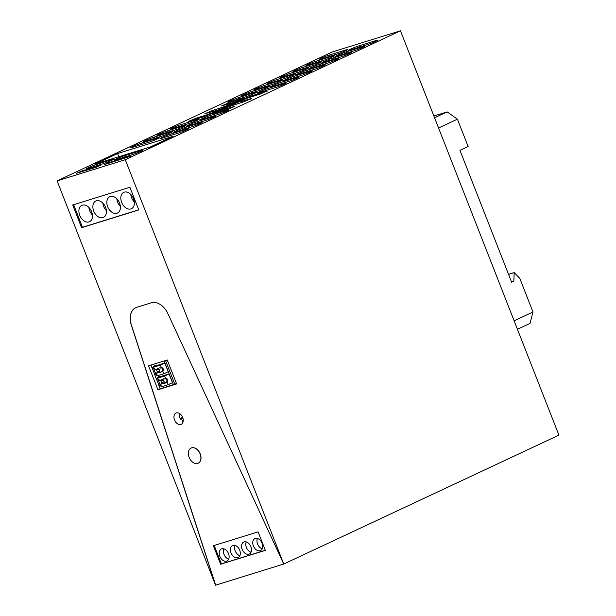 <?xml version="1.0" encoding="UTF-8"?>
<svg xmlns="http://www.w3.org/2000/svg" width="616" height="616" viewBox="0 0 616 616"><rect width="100%" height="100%" fill="white"/><g stroke="black" fill="none" stroke-linecap="round" stroke-linejoin="round"><path stroke-width="0.92" d="M558.92 435.119L283.845 563.987L215.531 585.2L131.27 324.948A16.74 11.458 -115.1 0 1 135.651 307.738A16.74 11.458 -115.1 0 1 136.66 307.353L151.344 302.795A16.74 11.458 -115.1 0 1 167.86 313.59L283.737 564.033L125.287 159.721L400.469 30.8L558.92 435.119M215.531 585.2L57.08 180.881L332.263 51.967L400.469 30.8M135.713 307.715A16.74 11.458 -115.1 0 0 131.377 324.894L131.27 324.948M215.646 585.146L131.377 324.894M220.628 564.241L265.334 550.365L258.081 531.862L213.375 545.738L220.628 564.241L221.398 563.879L214.191 545.483M265.288 550.257L221.398 563.879M176.646 383.937L167.259 359.99L148.556 365.796L157.942 389.743L176.646 383.937M176.515 383.614L160.26 388.865L158.859 385.285L160.183 384.669L157.55 378.57M160.191 388.688L157.942 389.743M152.229 368.16L154.662 374.366M156.495 379.04L158.928 385.254M182.967 418.364L180.834 419.365L179.826 417.486L179.341 413.405M182.659 417.44A6.191 4.243 -115.1 0 0 175.96 413.097A6.191 4.243 -115.1 0 0 174.52 419.966A6.191 4.243 -115.1 0 0 181.22 424.316A6.191 4.243 -115.1 0 0 182.659 417.44M183.144 421.521L182.351 420.99L183.191 419.55M57.08 180.881L125.287 159.721M150.458 146.924L94.903 164.164L117.564 153.553L173.111 136.313L150.458 146.924M111.442 159.767L97.136 164.203A6.699 0.462 -21.4 0 0 90.259 166.782A6.699 0.462 -21.4 0 0 86.486 168.722A6.699 0.462 -21.4 0 0 88.296 168.345L102.595 163.91A6.699 0.462 -21.4 0 0 109.479 161.33A6.699 0.462 -21.4 0 0 113.252 159.398A6.699 0.462 -21.4 0 0 111.442 159.767L111.665 160.352M215.746 110.988L247.771 98.036L260.391 94.002L266.905 90.945L250.327 96.273L224.363 106.606L224.678 107.4M215.631 110.703L204.866 113.721L212.72 110.395L213.082 111.311M221.306 108.778L220.944 107.846L212.72 110.395M220.944 107.846L224.363 106.606M206.252 115.87L205.96 115.13L196.057 118.203L188.203 121.529L202.441 117.256L232.07 105.598L243.72 101.809L251.574 98.475L242.019 101.301L242.381 102.225M205.96 115.13L209.386 113.891L209.64 114.522M229.822 106.491L229.575 105.86L209.386 113.891M229.575 105.86L231.824 104.805L232.124 105.575M241.195 102.587L240.794 101.555L241.264 100.993L231.824 104.805M240.794 101.555L242.019 101.301M222.553 109.933L222.93 110.895L222.684 109.702L213.159 113.498L212.836 113.891L214.152 113.621L227.058 109.609L234.912 106.283L223.084 109.802L223.454 110.734M222.545 109.925L223.084 109.802M243.59 98.368L229.391 102.587L221.529 105.914L233.926 102.433L243.59 98.368M226.865 110.372L210.48 115.462A6.699 0.462 -21.4 0 0 203.596 118.033A6.699 0.462 -21.4 0 0 199.823 119.974A6.699 0.462 -21.4 0 0 201.632 119.596L218.025 114.514A6.699 0.462 -21.4 0 0 224.902 111.935A6.699 0.462 -21.4 0 0 228.682 110.002A6.699 0.462 -21.4 0 0 226.865 110.372L227.096 110.957M180.888 124.64A6.699 0.462 -21.4 0 0 174.005 127.219A6.699 0.462 -21.4 0 0 170.232 129.152A6.699 0.462 -21.4 0 0 172.041 128.782L188.434 123.693A6.699 0.462 -21.4 0 0 195.311 121.121A6.699 0.462 -21.4 0 0 199.091 119.181A6.699 0.462 -21.4 0 0 197.274 119.55L180.888 124.64L181.374 125.887M213.606 116.586L197.212 121.668A6.699 0.462 -21.4 0 0 190.336 124.247A6.699 0.462 -21.4 0 0 186.563 126.188A6.699 0.462 -21.4 0 0 188.373 125.81L204.766 120.728A6.699 0.462 -21.4 0 0 211.642 118.149A6.699 0.462 -21.4 0 0 215.423 116.208A6.699 0.462 -21.4 0 0 213.606 116.586L213.837 117.171M167.621 130.854A6.699 0.462 -21.4 0 0 160.745 133.426A6.699 0.462 -21.4 0 0 156.972 135.366A6.699 0.462 -21.4 0 0 158.782 134.996L175.175 129.907A6.699 0.462 -21.4 0 0 182.051 127.335A6.699 0.462 -21.4 0 0 185.832 125.394A6.699 0.462 -21.4 0 0 184.015 125.764L167.621 130.854L168.114 132.101M200.346 122.8L183.953 127.882A6.699 0.462 -21.4 0 0 177.077 130.461A6.699 0.462 -21.4 0 0 173.296 132.401A6.699 0.462 -21.4 0 0 175.113 132.024L191.499 126.942A6.699 0.462 -21.4 0 0 198.383 124.363A6.699 0.462 -21.4 0 0 202.156 122.422A6.699 0.462 -21.4 0 0 200.346 122.8L200.577 123.385M154.362 137.068A6.699 0.462 -21.4 0 0 147.486 139.639A6.699 0.462 -21.4 0 0 143.705 141.58A6.699 0.462 -21.4 0 0 145.522 141.21L161.916 136.121A6.699 0.462 -21.4 0 0 168.792 133.549A6.699 0.462 -21.4 0 0 172.565 131.608A6.699 0.462 -21.4 0 0 170.755 131.978L154.362 137.068L154.855 138.315M187.079 129.014L170.694 134.096A6.699 0.462 -21.4 0 0 163.817 136.675A6.699 0.462 -21.4 0 0 160.037 138.608A6.699 0.462 -21.4 0 0 161.854 138.238L178.24 133.148A6.699 0.462 -21.4 0 0 185.116 130.577A6.699 0.462 -21.4 0 0 188.896 128.636A6.699 0.462 -21.4 0 0 187.079 129.014L187.31 129.599M141.102 143.282A6.699 0.462 -21.4 0 0 134.226 145.853A6.699 0.462 -21.4 0 0 130.446 147.794A6.699 0.462 -21.4 0 0 132.263 147.424L148.649 142.334A6.699 0.462 -21.4 0 0 155.525 139.763A6.699 0.462 -21.4 0 0 159.305 137.822A6.699 0.462 -21.4 0 0 157.488 138.192L141.102 143.282L141.588 144.529M284.4 83.422L268.006 88.504A6.699 0.462 -21.4 0 0 261.13 91.083A6.699 0.462 -21.4 0 0 257.357 93.016A6.699 0.462 -21.4 0 0 259.167 92.646L275.56 87.557A6.699 0.462 -21.4 0 0 282.436 84.985A6.699 0.462 -21.4 0 0 286.217 83.044A6.699 0.462 -21.4 0 0 284.4 83.422L284.63 84.007M238.415 97.69A6.699 0.462 -21.4 0 0 231.539 100.262A6.699 0.462 -21.4 0 0 227.766 102.202A6.699 0.462 -21.4 0 0 229.575 101.832L245.969 96.743A6.699 0.462 -21.4 0 0 252.845 94.171A6.699 0.462 -21.4 0 0 256.626 92.231A6.699 0.462 -21.4 0 0 254.808 92.6L238.415 97.69L238.908 98.937M297.443 77.308L281.05 82.398A6.699 0.462 -21.4 0 0 274.174 84.969A6.699 0.462 -21.4 0 0 270.393 86.91A6.699 0.462 -21.4 0 0 272.21 86.54L288.596 81.451A6.699 0.462 -21.4 0 0 295.48 78.879A6.699 0.462 -21.4 0 0 299.253 76.938A6.699 0.462 -21.4 0 0 297.443 77.308L297.674 77.893M251.459 91.576A6.699 0.462 -21.4 0 0 244.583 94.156A6.699 0.462 -21.4 0 0 240.802 96.088A6.699 0.462 -21.4 0 0 242.619 95.719L259.005 90.637A6.699 0.462 -21.4 0 0 265.889 88.057A6.699 0.462 -21.4 0 0 269.662 86.117A6.699 0.462 -21.4 0 0 267.852 86.494L251.459 91.576L251.944 92.823M310.479 71.202L294.094 76.284A6.699 0.462 -21.4 0 0 287.21 78.863A6.699 0.462 -21.4 0 0 283.437 80.804A6.699 0.462 -21.4 0 0 285.247 80.427L301.64 75.344A6.699 0.462 -21.4 0 0 308.516 72.765A6.699 0.462 -21.4 0 0 312.297 70.825A6.699 0.462 -21.4 0 0 310.479 71.202L310.71 71.787M264.503 85.47A6.699 0.462 -21.4 0 0 257.619 88.042A6.699 0.462 -21.4 0 0 253.846 89.982A6.699 0.462 -21.4 0 0 255.655 89.613L272.049 84.523A6.699 0.462 -21.4 0 0 278.925 81.951A6.699 0.462 -21.4 0 0 282.705 80.011A6.699 0.462 -21.4 0 0 280.888 80.38L264.503 85.47L264.988 86.717M323.523 65.088L307.13 70.178A6.699 0.462 -21.4 0 0 300.254 72.75A6.699 0.462 -21.4 0 0 296.473 74.69A6.699 0.462 -21.4 0 0 298.29 74.32L314.684 69.231A6.699 0.462 -21.4 0 0 321.56 66.659A6.699 0.462 -21.4 0 0 325.333 64.719A6.699 0.462 -21.4 0 0 323.523 65.088L323.754 65.673M277.539 79.356A6.699 0.462 -21.4 0 0 270.663 81.936A6.699 0.462 -21.4 0 0 266.89 83.876A6.699 0.462 -21.4 0 0 268.699 83.499L285.093 78.417A6.699 0.462 -21.4 0 0 291.969 75.837A6.699 0.462 -21.4 0 0 295.742 73.897A6.699 0.462 -21.4 0 0 293.932 74.274L277.539 79.356L278.032 80.604M336.559 58.982L320.174 64.064A6.699 0.462 -21.4 0 0 313.298 66.644A6.699 0.462 -21.4 0 0 309.517 68.584A6.699 0.462 -21.4 0 0 311.334 68.207L327.72 63.125A6.699 0.462 -21.4 0 0 334.596 60.545A6.699 0.462 -21.4 0 0 338.377 58.605A6.699 0.462 -21.4 0 0 336.559 58.982L336.79 59.567M290.583 73.25A6.699 0.462 -21.4 0 0 283.707 75.822A6.699 0.462 -21.4 0 0 279.926 77.762A6.699 0.462 -21.4 0 0 281.743 77.393L298.129 72.303A6.699 0.462 -21.4 0 0 305.005 69.731A6.699 0.462 -21.4 0 0 308.785 67.791A6.699 0.462 -21.4 0 0 306.968 68.16L290.583 73.25L291.068 74.498M349.603 52.868L333.21 57.958A6.699 0.462 -21.4 0 0 326.334 60.53A6.699 0.462 -21.4 0 0 322.561 62.47A6.699 0.462 -21.4 0 0 324.37 62.101L340.764 57.011A6.699 0.462 -21.4 0 0 347.64 54.439A6.699 0.462 -21.4 0 0 351.42 52.499A6.699 0.462 -21.4 0 0 349.603 52.868L349.834 53.461M303.619 67.144A6.699 0.462 -21.4 0 0 296.743 69.716A6.699 0.462 -21.4 0 0 292.97 71.656A6.699 0.462 -21.4 0 0 294.779 71.279L311.172 66.197A6.699 0.462 -21.4 0 0 318.048 63.617A6.699 0.462 -21.4 0 0 321.829 61.685A6.699 0.462 -21.4 0 0 320.012 62.054L303.619 67.144L304.111 68.384M362.647 46.762L346.254 51.852A6.699 0.462 -21.4 0 0 339.377 54.424A6.699 0.462 -21.4 0 0 335.597 56.364A6.699 0.462 -21.4 0 0 337.414 55.987L353.8 50.905A6.699 0.462 -21.4 0 0 360.683 48.325A6.699 0.462 -21.4 0 0 364.456 46.392A6.699 0.462 -21.4 0 0 362.647 46.762L362.878 47.347M316.663 61.03A6.699 0.462 -21.4 0 0 309.786 63.61A6.699 0.462 -21.4 0 0 306.006 65.542A6.699 0.462 -21.4 0 0 307.823 65.173L324.209 60.083A6.699 0.462 -21.4 0 0 331.092 57.511A6.699 0.462 -21.4 0 0 334.865 55.571A6.699 0.462 -21.4 0 0 333.056 55.948L316.663 61.03L317.148 62.278M375.683 40.656L359.297 45.738A6.699 0.462 -21.4 0 0 352.414 48.318A6.699 0.462 -21.4 0 0 348.641 50.25A6.699 0.462 -21.4 0 0 350.45 49.881L366.843 44.791A6.699 0.462 -21.4 0 0 373.72 42.219A6.699 0.462 -21.4 0 0 377.5 40.279A6.699 0.462 -21.4 0 0 375.683 40.656L375.914 41.241M329.706 54.924A6.699 0.462 -21.4 0 0 322.822 57.496A6.699 0.462 -21.4 0 0 319.05 59.436A6.699 0.462 -21.4 0 0 320.859 59.067L337.252 53.977A6.699 0.462 -21.4 0 0 344.128 51.405A6.699 0.462 -21.4 0 0 347.909 49.465A6.699 0.462 -21.4 0 0 346.092 49.834L329.706 54.924L330.191 56.172M130.577 155.894L109.402 162.462L104.073 164.718L130.692 156.187M96.181 167.267L100.601 165.196L81.897 170.994L76.569 173.258L96.181 167.267M141.033 150.581L124.64 155.671A6.699 0.462 -21.4 0 0 117.764 158.25A6.699 0.462 -21.4 0 0 113.983 160.183A6.699 0.462 -21.4 0 0 115.8 159.814L132.186 154.724A6.699 0.462 -21.4 0 0 139.07 152.152A6.699 0.462 -21.4 0 0 142.843 150.212A6.699 0.462 -21.4 0 0 141.033 150.581L141.256 151.174M138.8 209.94L81.597 227.697L72.703 204.989L129.899 187.241L138.8 209.94M260.121 550.727A6.614 4.528 -115.1 0 0 260.522 550.573A6.614 4.528 -115.1 0 0 261.939 542.95A6.614 4.528 -115.1 0 0 255.309 538.446A6.614 4.528 -115.1 0 0 254.909 538.6A6.614 4.528 -115.1 0 0 253.492 546.223A6.614 4.528 -115.1 0 0 260.121 550.727M248.949 554.2A6.614 4.528 -115.1 0 0 249.341 554.046A6.614 4.528 -115.1 0 0 250.766 546.415A6.614 4.528 -115.1 0 0 244.129 541.911A6.614 4.528 -115.1 0 0 243.736 542.065A6.614 4.528 -115.1 0 0 242.311 549.688A6.614 4.528 -115.1 0 0 248.949 554.2M237.768 557.665A6.614 4.528 -115.1 0 0 238.169 557.511A6.614 4.528 -115.1 0 0 239.593 549.888A6.614 4.528 -115.1 0 0 232.956 545.383A6.614 4.528 -115.1 0 0 232.555 545.537A6.614 4.528 -115.1 0 0 231.139 553.16A6.614 4.528 -115.1 0 0 237.768 557.665M226.596 561.138A6.614 4.528 -115.1 0 0 226.988 560.983A6.614 4.528 -115.1 0 0 228.413 553.353A6.614 4.528 -115.1 0 0 221.775 548.848A6.614 4.528 -115.1 0 0 221.383 549.002A6.614 4.528 -115.1 0 0 219.958 556.625A6.614 4.528 -115.1 0 0 226.596 561.138M165.527 360.529L174.782 384.145M156.618 373.419L154.585 374.405L156.418 379.071L158.782 376.592L160.884 376.661M155.694 373.85L153.284 367.69M164.126 360.961L173.458 384.769M150.928 365.057L152.152 368.183L154.508 365.704L156.618 365.773M164.819 363.032L160.391 365.103L161.384 367.629L162.84 368.006L163.571 369.87L162.816 371.286L163.81 373.812L168.23 371.741L164.819 363.032L157.889 365.18L153.461 367.252L154.023 368.684L154.685 368.476L155.117 369.569L156.572 369.954L157.303 371.818L156.549 373.234L156.98 374.328L156.318 374.528L156.941 374.235M156.787 375.136L154.585 374.405M169.084 373.92L164.657 375.991L165.65 378.509L167.105 378.894L167.837 380.757L167.082 382.174L168.076 384.7L172.495 382.628L169.084 373.92L162.154 376.068L157.727 378.139L158.289 379.572L158.951 379.364L159.382 380.457L160.838 380.834L161.569 382.705L160.815 384.122L161.246 385.216L160.584 385.416L161.207 385.123M161.053 386.024L158.859 385.285M182.359 416.755L180.834 419.365M118.811 156.749L117.564 153.553M254.008 94.949L254.362 95.865M250.62 97.028L250.327 96.273M231.901 104.72L232.224 105.536M73.635 204.697L82.482 227.281L81.597 227.697M138.754 209.817L82.482 227.281M257.403 538.461A6.614 4.528 -115.1 0 0 262.224 548.748M246.231 541.926A6.614 4.528 -115.1 0 0 251.051 552.213M235.05 545.399A6.614 4.528 -115.1 0 0 239.87 555.686M223.877 548.864A6.614 4.528 -115.1 0 0 228.698 559.151M156.641 373.473L154.809 374.335M153.576 367.552L152.368 368.114M160.907 384.361L159.074 385.223M160.884 384.299L159.96 384.738M157.842 378.432L156.641 379.002M163.81 373.812L156.88 375.96L156.318 374.528M160.391 365.103L153.461 367.252M168.076 384.7L161.146 386.848L160.584 385.416M164.657 375.991L157.727 378.139M91.615 211.712A9.04 6.191 -115.1 0 0 81.843 205.367A9.04 6.191 -115.1 0 0 79.741 215.4A9.04 6.191 -115.1 0 0 89.513 221.745A9.04 6.191 -115.1 0 0 91.615 211.712M105.59 207.376A9.04 6.191 -115.1 0 0 95.811 201.032A9.04 6.191 -115.1 0 0 93.709 211.065A9.04 6.191 -115.1 0 0 103.48 217.41A9.04 6.191 -115.1 0 0 105.59 207.376M119.558 203.041A9.04 6.191 -115.1 0 0 109.787 196.696A9.04 6.191 -115.1 0 0 107.677 206.73A9.04 6.191 -115.1 0 0 117.456 213.074A9.04 6.191 -115.1 0 0 119.558 203.041M133.526 198.706A9.04 6.191 -115.1 0 0 123.754 192.361A9.04 6.191 -115.1 0 0 121.652 202.395A9.04 6.191 -115.1 0 0 131.424 208.739A9.04 6.191 -115.1 0 0 133.526 198.706M162.816 371.286L161.454 371.71A2.341 1.602 -115.1 0 1 160.892 372.264A2.341 1.602 -115.1 0 1 159.79 372.226L156.549 373.234M161.384 367.629L160.014 368.052A2.341 1.602 -115.1 0 0 158.905 368.022A2.341 1.602 -115.1 0 0 158.351 368.568L155.117 369.569M162.84 368.006L160.014 368.052M163.571 369.87L162.763 370.124A2.341 1.602 -115.1 0 0 162.547 369.146A2.341 1.602 -115.1 0 0 162.031 368.26M161.454 371.71L162.763 370.124M167.082 382.174L165.719 382.598A2.341 1.602 -115.1 0 1 165.157 383.144A2.341 1.602 -115.1 0 1 164.056 383.114L160.815 384.122M165.65 378.509L164.28 378.94A2.341 1.602 -115.1 0 0 163.171 378.902A2.341 1.602 -115.1 0 0 162.616 379.456L159.382 380.457M167.105 378.894L164.28 378.94M167.837 380.757L167.028 381.011A2.341 1.602 -115.1 0 0 166.813 380.034A2.341 1.602 -115.1 0 0 166.297 379.14M165.719 382.598L167.028 381.011M88.881 207.453A9.04 6.191 -115.1 0 0 89.682 210.741A9.04 6.191 -115.1 0 0 92.415 214.999M102.857 203.118A9.04 6.191 -115.1 0 0 103.657 206.406A9.04 6.191 -115.1 0 0 106.391 210.664M116.824 198.783A9.04 6.191 -115.1 0 0 117.625 202.071A9.04 6.191 -115.1 0 0 120.359 206.329M130.792 194.448A9.04 6.191 -115.1 0 0 131.593 197.736A9.04 6.191 -115.1 0 0 134.334 201.994M159.79 372.226L159.983 370.986L157.303 371.818M158.351 368.568L159.251 369.123A2.341 1.602 -115.1 0 0 159.467 370.101A2.341 1.602 -115.1 0 0 159.983 370.986M159.251 369.123L156.572 369.954M164.056 383.114L164.249 381.874L161.569 382.705M162.616 379.456L163.517 380.003A2.341 1.602 -115.1 0 0 163.733 380.988A2.341 1.602 -115.1 0 0 164.249 381.874M163.517 380.003L160.838 380.834M200.123 453.953A8.37 5.729 -115.1 0 0 191.076 448.078A8.37 5.729 -115.1 0 0 189.127 457.372A8.37 5.729 -115.1 0 0 198.175 463.24A8.37 5.729 -115.1 0 0 200.123 453.953M198.237 463.217A8.37 5.729 -115.1 0 0 198.29 463.193A8.37 5.729 -115.1 0 0 200.239 453.907A8.37 5.729 -115.1 0 0 191.183 448.032A8.37 5.729 -115.1 0 0 191.129 448.055M514.129 320.828L532.979 311.996L530.037 323.377L517.44 329.275M438.561 127.997L457.411 119.173L468.137 146.539L459.96 150.373L511.634 282.236L513.844 281.204L511.511 281.928M532.979 311.996L519.812 278.409L514.191 272.572L513.844 281.204M434.557 117.787L447.154 111.889L457.411 119.173M514.191 272.572L508.539 274.328M513.86 272.734L508.554 274.374M447.154 111.889L433.864 116.008M97.628 165.45L97.136 164.203M267.075 91.376L266.905 90.945M250.412 99.184L250.242 98.752M196.057 118.203L196.419 119.119M233.741 106.991L233.572 106.56M242.288 98.583L242.465 99.03M229.391 102.587L229.745 103.503M210.965 116.701L210.48 115.462M197.505 120.143L197.274 119.55M197.705 122.915L197.212 121.668M184.246 126.357L184.015 125.764M184.446 129.129L183.953 127.882M170.986 132.563L170.755 131.978M171.179 135.343L170.694 134.096M157.719 138.777L157.488 138.192M268.499 89.751L268.006 88.504M255.039 93.185L254.808 92.6M281.535 83.645L281.05 82.398M268.083 87.079L267.852 86.494M294.579 77.531L294.094 76.284M281.119 80.966L280.888 80.38M307.623 71.425L307.13 70.178M294.163 74.859L293.932 74.274M320.659 65.311L320.174 64.064M307.199 68.753L306.968 68.16M333.703 59.205L333.21 57.958M320.243 62.639L320.012 62.054M346.739 53.092L346.254 51.852M333.287 56.533L333.056 55.948M359.783 46.985L359.297 45.738M346.323 50.42L346.092 49.834M109.64 163.086L109.402 162.462M81.897 170.994L82.144 171.618M125.125 156.918L124.64 155.671M155.063 365.588L153.361 366.389M159.328 376.476L157.627 377.277"/></g></svg>
